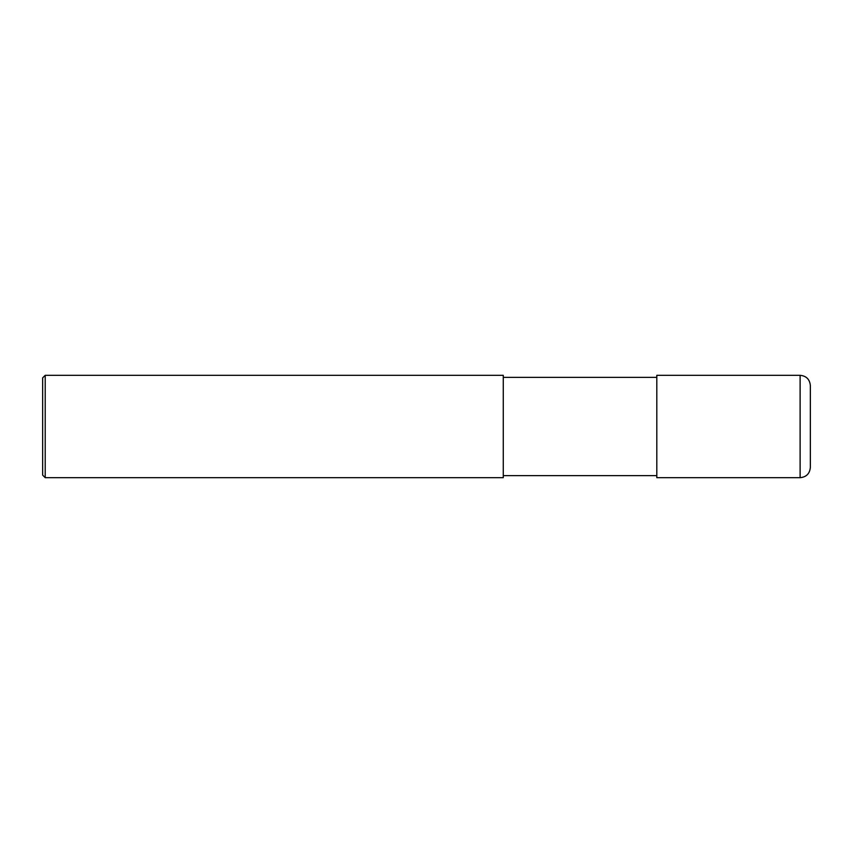 <?xml version="1.0" encoding="UTF-8"?>
<svg xmlns="http://www.w3.org/2000/svg" width="853" height="853" viewBox="0 0 853 853"><rect width="100%" height="100%" fill="white"/><g stroke="black" fill="none" stroke-linecap="round" stroke-linejoin="round"><path stroke-width="0.64" stroke-dasharray="4.26 3.2" d="M810.35 467.444L810.35 385.556M656.81 477.68L656.81 375.32M656.81 426.5L656.81 475.633L656.81 426.5M503.27 426.5L503.27 475.633L503.27 426.5M503.27 477.68L503.27 375.32M45.209 477.68L45.209 375.32M42.65 475.121L42.65 377.879M800.114 477.68L800.114 375.32"/><path stroke-width="1.28" d="M800.114 375.32C806.33 375.928 809.742 379.34 810.35 385.556L810.35 467.444C809.742 473.66 806.33 477.072 800.114 477.68L656.81 477.68L656.81 375.32L800.114 375.32L800.114 477.68M45.209 375.32L503.27 375.32L503.27 477.68L45.209 477.68L42.65 475.121L42.65 377.879L45.209 375.32L45.209 477.68M656.81 475.633L503.27 475.633M656.81 377.367L503.27 377.367"/></g></svg>
